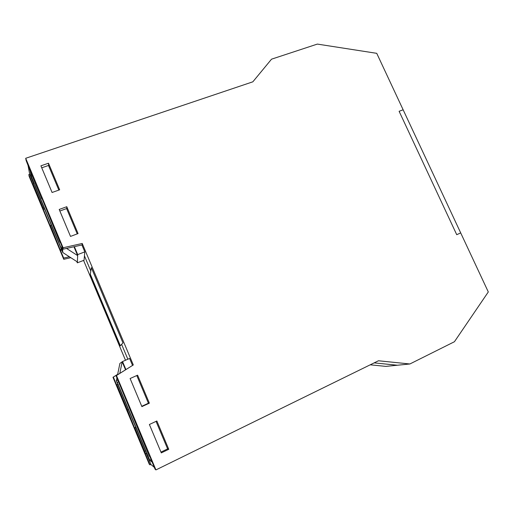 <?xml version="1.0" encoding="UTF-8"?>
<svg xmlns="http://www.w3.org/2000/svg" width="514" height="514" viewBox="0 0 514 514"><rect width="100%" height="100%" fill="white"/><g stroke="black" fill="none" stroke-linecap="round" stroke-linejoin="round"><path stroke-width="0.77" d="M127.851 359.215L121.612 344.361L127.851 359.215M90.805 271.019L84.444 255.882L90.805 271.019L91.319 267.614L122.968 342.909L120.327 345.736L90.316 274.251L90.805 271.019M163.272 438.538L165.2 443.119M156.089 421.345L156.282 421.91M50.937 171.284L52.743 175.576M40.908 165.823L48.489 163.227L59.663 189.801L52.087 192.487L40.908 165.823M48.489 163.227L48.701 165.399L41.73 167.789M59.206 209.455L66.775 206.712L78.064 233.574L70.508 236.408L59.206 209.455M66.775 206.712L66.814 208.491L59.862 211.016M41.762 198.834L41.55 197.434L59.9 242.261L59.817 241.162L63.171 249.174L82.131 244.921L82.227 243.475L63.087 247.761L25.7 158.286L26.124 160.522L31.303 173.796L41.762 198.834L42.084 198.719M130.106 378.522L137.604 375.181L149.368 403.169L141.89 406.613L130.106 378.522M141.748 406.285L148.63 403.117L149.368 403.169M149.388 424.493L156.86 420.985L168.759 449.287L161.3 452.898L149.388 424.493M160.966 452.114L167.827 448.793L168.759 449.287M133.306 364.953L116.048 375.74L149.285 456.207L149.844 456.631L155.106 469.218L155.922 469.912L116.479 375.522L133.306 364.953L82.227 243.475M59.9 242.261L60.228 242.139M119.492 383.977L119.164 384.119M138.472 429.408L138.15 429.563M116.048 375.74L116.479 375.522M25.7 158.286L252.843 81.816L271.533 59.174L317.35 44.088L376.743 53.327L403.137 109.784L399.115 111.294L456.728 234.686L460.698 232.906L488.3 291.952L454.434 341.726L409.889 363.976L378.458 360.77L155.922 469.912M63.171 249.174L63.087 247.761M370.209 364.811L385.866 366.386L397.438 365.229L374.173 362.871L397.438 365.229L409.889 363.976M150.917 464.393L149.985 464.849L145.057 453.04L145.558 453.419L134.97 428.046L135.908 427.609M117.828 384.318L116.601 384.864L113.35 377.083L117.642 374.391M61.757 250.048L60.523 250.517L50.366 225.389L51.316 225.042M69.371 256.769L63.672 258.067L60.523 250.517M44.095 207.752L43.144 208.093L33.166 184.192L33.423 185.599L28.816 174.561L29.761 174.24M116.601 384.864L117.847 384.356M128.32 409.452L127.382 409.883L116.903 384.78M135.767 427.269L134.54 427.847L127.382 409.883M134.54 427.847L134.97 428.046M146.696 452.873L145.558 453.419M44.577 208.896L43.337 209.346L50.507 226.533L50.366 225.389M61.391 249.174L60.446 249.534M33.166 184.192L34.316 183.787M43.337 209.346L43.144 208.093M28.816 174.561L29.189 176.501L63.742 259.294L70.791 257.681M63.672 258.067L63.742 259.294M117.655 374.333L112.977 377.27L149.278 464.245L149.985 464.849M113.35 377.083L112.977 377.27M83.583 260.412L125.487 360.25M119.801 373.382L122.178 361.798L119.897 363.424L117.558 374.79M116.929 377.848L116.337 380.745L117.892 380.148M125.525 369.784L122.178 361.798L122.538 361.541L125.898 369.553M132.522 365.383L129.612 358.451L122.538 361.541M119.756 364.098L119.897 363.424M116.337 380.745L145.847 451.414L145.34 451.048M154.328 467.361L150.981 464.553L146.201 453.11M152.125 462.08L149.747 460.191L117.237 382.339L118.612 381.87M149.747 460.191L151.065 459.548M167.622 448.889L156.05 421.364M148.424 403.214L136.795 375.541M120.218 345.851L122.968 342.909L91.319 267.614L90.271 274.527L120.218 345.851M456.728 234.686L460.698 232.906L403.137 109.784L399.115 111.294L456.728 234.686M66.531 248.423L77.653 255.599L77.383 261.928L62.792 252.528L62.49 247.562M81.912 244.972L84.81 251.866L84.052 260.232L77.344 262.834L77.383 261.928M84.81 251.866L77.698 254.597L74.369 246.662M73.945 246.759L77.653 255.599L77.698 254.597M62.792 252.528L34.663 185.168M76.811 261.562L77.344 262.834M27.929 164.84L29.639 173.95L33.821 183.967M29.985 169.755L31.168 176.244L62.078 250.254L61.796 245.885M31.168 176.244L32.176 175.897M48.496 165.469L58.847 190.09M66.608 208.568L77.248 233.876M408.129 364.156L387.222 366.251"/></g></svg>
